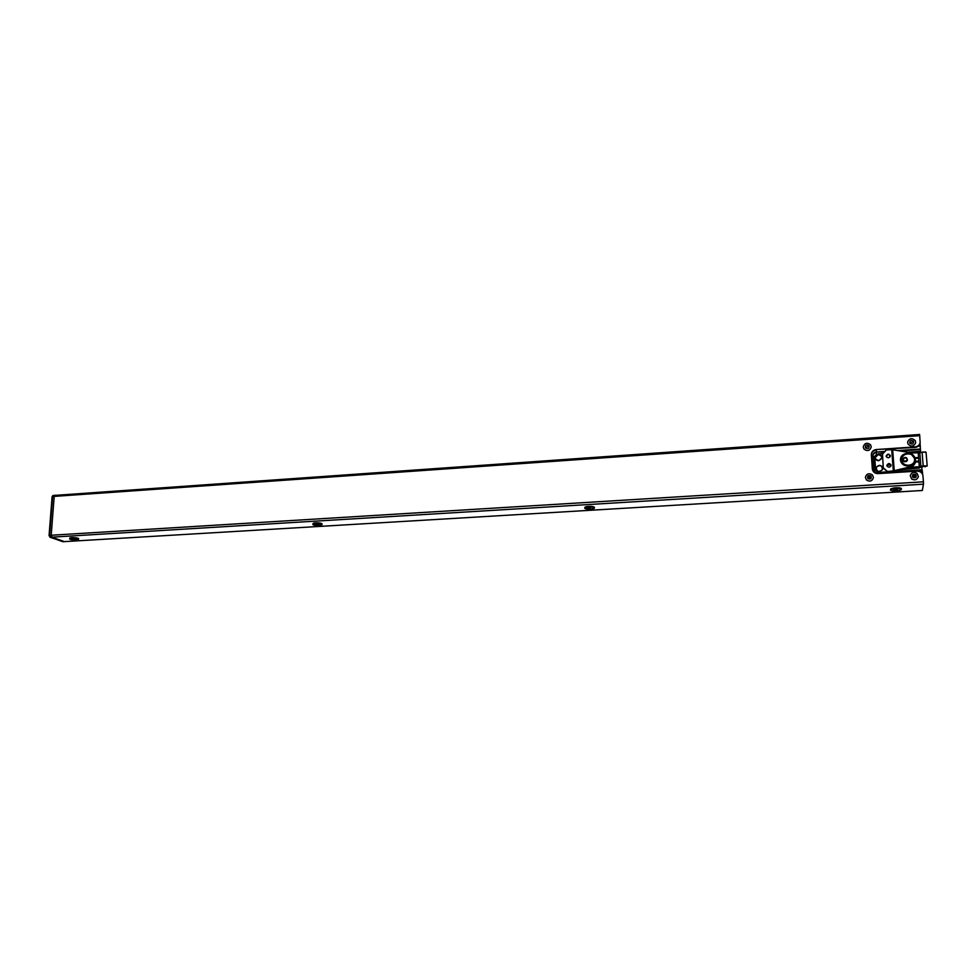 <?xml version="1.0" encoding="UTF-8"?>
<svg xmlns="http://www.w3.org/2000/svg" width="976" height="976" viewBox="0 0 976 976"><rect width="100%" height="100%" fill="white"/><g stroke="black" fill="none" stroke-linecap="round" stroke-linejoin="round"><path stroke-width="1.46" d="M923.43 481.815L922.942 475.824C922.369 472.799 920.405 471.237 917.074 471.152L878.058 473.616C874.777 473.531 872.873 471.981 872.337 468.992L871.312 454.365C871.653 451.595 873.325 449.985 876.314 449.546L915.146 446.898C917.904 446.544 919.575 445.105 920.148 442.604L919.709 435.662L54.205 496.394L51.191 535.238L51.972 537.154L51.191 535.238L923.43 481.815L923.491 484.169L51.972 537.154L64.404 541.619L50.362 537.251L62.818 541.717L922.32 490.489L923.491 484.169M919.477 434.32L919.709 435.662M52.997 495.515L52.106 496.589L49.081 535.409L50.362 537.251L49.581 535.336L52.606 496.516L54.205 496.394L55.217 495.198L54.205 496.394L51.191 535.238L49.02 535.739M920.588 452.547L920.063 443.153C919.49 445.654 917.83 447.081 915.061 447.447L915.146 446.898M876.314 449.546L915.061 447.447M876.289 450.082C873.422 450.485 871.763 451.998 871.312 454.633M876.289 467.162L875.972 468.382C876.131 470.444 877.339 471.518 879.571 471.615L882.389 469.846C882.182 465.357 880.181 464.491 876.35 467.175C876.509 471.603 878.498 472.482 882.341 469.798L882.719 468.675C882.572 466.589 881.377 465.491 879.12 465.393L876.302 467.162L875.972 468.382C876.131 470.444 877.339 471.518 879.571 471.628L882.389 469.846L882.719 468.687C881.462 465.027 879.327 464.527 876.302 467.162M878.766 460.66C882.877 458.342 882.731 456.317 878.327 454.56C874.228 456.878 874.374 458.903 878.766 460.66M922.088 470.774L921.795 467.467M922.723 474.739L922.235 470.517L878.01 473.323M896.529 470.639L897.2 470.92L896.249 471.31M895.187 471.408L894.053 471.237M910.815 453.767L904.557 454.182M909.669 465.747L908.205 467.821L893.528 471.42L894.248 470.688L892.674 449.716L891.698 449.643L892.674 449.704L891.71 449.692L893.321 470.981L908.522 467.345L909.632 465.393L907.595 465.528M907.119 460.721L903.556 461.16M905.667 465.759L911.499 465.369M911.706 465.82L915.22 460.867M901.031 459.293L901.995 463.527M891.71 449.692L886.464 449.936L882.487 454.011L883.28 467.919L887.526 471.506L893.284 470.883M893.54 471.42L892.027 471.274M906.838 461.16C904.935 462.246 903.63 461.807 902.934 459.867L902.959 459.391C903.63 457.561 904.886 457.11 906.728 458.049L907.46 459.842C906.777 461.66 905.521 462.099 903.691 461.148L902.959 459.391C904.154 457.354 905.399 456.902 906.704 458.061L907.448 459.952M906.631 461.331L904.667 461.819M919.319 466.76L927.115 466.052L919.343 466.955M908.717 453.303L918.196 452.669L918.587 457.512L915.207 457.732L915.159 458.403M902.739 469.139L919.355 468.077L919.319 466.699L908.998 467.382M918.196 452.669L918.062 451.864L908.192 452.522M909.205 467.101L909.315 467.089C912.401 466.491 914.402 464.808 915.317 462.038L915.354 458.378L918.648 458.159L918.88 461.062L915.586 461.27L915.525 462.051L918.928 461.831L919.319 466.699M919.355 468.077L900.458 469.688M918.648 458.159L918.587 457.512M918.928 461.831L918.88 461.062M915.317 462.038L915.549 462.051C914.622 464.93 912.548 466.699 909.351 467.333L909.315 467.089M911.669 465.772L909.595 466.504M914.976 457.72L913.146 455.072M919.368 467.614L922.21 466.979M919.368 467.382L921.844 467.223L922.21 466.394M887.465 471.847L879.62 472.347C877.302 472.274 875.96 471.188 875.57 469.09L874.74 457.232L878.266 453.864L882.816 453.559M887.501 464.796L890.441 464.844L890.478 466.577M887.806 464.466L890.185 464.137M875.57 469.09L874.74 457.842M875.557 469.322C875.948 471.432 877.29 472.518 879.608 472.579L879.62 472.347M890.454 464.295L890.868 465.955M897.676 471.432L899.689 469.883M915.305 440.664L915.708 442.799C913.768 446.593 911.206 446.996 908.009 444.019L907.607 441.957C909.498 438.102 912.06 437.675 915.305 440.664M915.695 442.848C913.756 446.642 911.194 447.045 908.009 444.056L907.595 441.994M913.621 441.323C913.573 444.19 912.279 444.788 909.73 443.104C909.778 440.237 911.072 439.639 913.621 441.323M910.706 442.665L912.645 441.762L910.706 442.665M870.519 444.727L871.251 446.959C869.86 450.802 867.432 451.498 863.98 449.045L863.248 446.886C864.59 442.994 867.017 442.274 870.519 444.727M871.251 446.959L871.251 447.008C869.86 450.839 867.432 451.534 863.98 449.094L863.248 446.923M868.994 445.605C869.421 448.435 868.25 449.204 865.505 447.911C865.078 445.093 866.249 444.324 868.994 445.605M866.371 447.337L868.115 446.178L866.371 447.337M872.373 474.861L873.435 477.532C872.227 481.168 869.897 481.961 866.444 479.936L865.383 477.337C866.542 473.653 868.872 472.835 872.373 474.861M873.435 477.532L873.435 477.569C872.227 481.205 869.897 482.01 866.444 479.972L865.383 477.337M870.995 475.934C871.812 478.716 870.751 479.619 867.835 478.63C867.017 475.849 868.067 474.946 870.995 475.934M868.616 477.959L868.335 477.264L870.202 476.605L870.482 477.313L868.616 477.959M917.05 473.287L918.392 476.654C917.086 479.838 914.829 480.595 911.596 478.899L910.254 475.605C911.511 472.36 913.768 471.591 917.05 473.287M918.379 476.703C917.074 479.887 914.817 480.631 911.596 478.935L910.254 475.641M915.793 474.47C916.928 477.203 915.964 478.191 912.889 477.471C911.755 474.751 912.731 473.75 915.793 474.47M913.609 476.715L913.255 475.837L915.073 475.227L915.427 476.117L913.609 476.715M73.81 538.752L75.506 539.35L73.81 538.752M317.7 524.124L315.931 524.246L317.115 524.844L318.884 524.71L317.7 524.124M590.419 507.764L587.833 508.02L590.419 507.764M897.432 489.33L893.943 489.928L897.432 489.33M878.778 460.733L881.914 457.781C881.767 455.719 880.572 454.633 878.327 454.535L875.179 457.524C875.362 459.574 876.558 460.635 878.778 460.733L881.914 457.793C881.767 455.719 880.572 454.645 878.327 454.535L875.179 457.537C875.35 459.574 876.558 460.648 878.778 460.733M922.527 472.311L921.088 472.408M918.245 446.227L920.417 446.081M876.363 450.07L876.436 452.01L884.732 451.449M897.798 450.558L920.502 449.021M884.195 452.034L876.436 452.01C874.13 452.364 872.898 453.608 872.727 455.755L871.361 455.499M920.441 449.594L900.201 450.961M876.509 454.304L876.424 452.559C874.179 452.913 872.971 454.133 872.812 456.219L874.313 456.622L876.704 454.291M920.49 451.351L907.631 452.217M878.79 472.555L875.326 470.591L874.313 456.622M921.978 469.81L898.554 471.298M877.912 473.58L877.827 472.616M872.398 469.493L873.74 469.883C874.142 472.116 875.557 473.262 877.985 473.323L878.046 473.616M922.357 470.761L878.046 473.567C875.216 473.299 873.776 472.067 873.74 469.883L872.739 455.926L873.74 469.883L872.825 456.378L873.825 470.359L875.326 470.591M874.276 471.798L873.825 470.347M894.211 471.201L897.2 470.92M914.549 459.147C914.256 451.62 900.933 452.522 901.824 459.977C902.08 467.492 915.451 466.638 914.549 459.147M910.254 453.584C913.158 454.535 914.829 456.426 915.281 459.257L910.828 453.694M904.569 454.108L901.043 459.135L904.105 465.186M911.73 465.418L915.256 460.635L915.293 459.306M906.399 453.486C902.532 454.145 900.531 456.304 900.421 459.964C901.092 463.612 903.41 465.625 907.375 466.016L907.363 465.955C903.422 465.601 901.129 463.612 900.494 459.989L900.641 458.171C901.47 455.487 903.398 453.962 906.399 453.584L906.899 453.755M891.064 465.137C889.478 462.966 888.075 463.1 886.842 465.54C888.416 467.724 889.831 467.589 891.064 465.137M890.966 465.601L890.905 464.759C889.051 463.417 887.794 463.832 887.16 466.003L886.94 465.564C888.099 463.014 889.453 462.88 890.99 465.162L890.99 465.174C889.819 467.711 888.465 467.833 886.94 465.564L886.94 465.552C888.453 467.833 889.807 467.699 890.99 465.174M890.356 455.755C888.782 453.584 887.379 453.73 886.147 456.17C887.721 458.342 889.124 458.195 890.356 455.755M886.245 456.182C887.404 453.645 888.758 453.511 890.283 455.78L890.283 455.792C889.112 458.317 887.77 458.452 886.245 456.195L886.245 456.182M903.569 454.755L901.202 456.756M890.21 455.402C888.355 454.06 887.111 454.474 886.464 456.634L886.55 457.049M883.548 468.395L887.477 471.579L883.28 467.919M892.674 449.753L907.338 452.193L908.717 453.633M908.522 467.248L894.248 470.688M908.705 453.596L907.338 452.193M900.641 458.171L900.494 459.977C901.129 463.612 903.422 465.601 907.375 465.967L907.375 466.016M908.205 467.821L909.315 466.906M890.234 449.509L886.464 449.887L890.234 449.558M882.219 454.548L885.94 450.204M888.075 471.664L891.881 471.396L888.306 472.201L887.526 471.506M893.321 470.981L891.857 471.298M887.306 465.149L887.245 466.443M887.696 472.03L888.319 472.189M906.594 458.147C907.485 460.574 906.558 461.514 903.837 460.953C902.959 458.525 903.874 457.585 906.594 458.147M923.247 465.869L927.2 465.967L926.053 452.266L922.088 452.144L918.221 453.047L922.088 452.144L919.819 452.803L920.905 466.357L919.319 466.662M918.233 453.108L919.819 452.742M925.504 451.973L922.088 452.144M920.966 466.455L923.186 465.784L922.088 452.193L925.577 452.034M925.553 465.845L924.687 466.565L924.016 465.942M925.297 466.772L924.687 466.565M924.748 466.65L924.113 466.382M902.019 456.426L900.677 461.062M915.366 461.209L915.195 458.586M903.142 454.987L900.47 459.379M910.132 453.584L908.741 453.352M888.587 465.101L890.82 464.649M889.6 454.828L889.77 457.183M890.063 455.206L890.161 456.573M890.258 456.207L890.197 455.389M898.335 470.2L899.604 470.164M63.22 541.692L49.91 537.203M919.575 434.503L52.948 495.515L52.07 496.979M73.371 538.203C68.125 538.642 68.588 539.24 74.786 539.972C80.032 539.533 79.568 538.947 73.371 538.203M78.495 539.508C78.739 538.825 77.031 538.374 73.371 538.154L69.638 538.984M78.385 539.02C79.007 538.313 77.348 537.837 73.407 537.581L69.833 538.52M78.568 538.557L73.42 537.556C70.382 537.556 69.211 537.874 69.882 538.496M321.921 524.795C322.324 524.173 321.08 523.734 318.2 523.478C311.82 523.795 311.295 524.429 316.614 525.43C322.983 525.161 323.507 524.527 318.188 523.526L312.869 524.551M321.848 524.258C322.446 523.612 321.238 523.148 318.213 522.88L313.467 523.209L312.991 524.027M321.946 523.722L318.213 522.855C314.26 522.77 312.54 523.148 313.04 524.002M594.335 508.289L591.895 507.081C584.783 507.227 583.233 507.898 587.247 509.155C594.311 509.057 595.848 508.374 591.883 507.117L584.953 507.776L584.783 508.459M594.274 507.691L591.883 506.434L584.941 507.142L584.819 507.874M594.311 507.093L591.871 506.41C587.003 506.239 584.673 506.715 584.868 507.837M899.872 488.647C892.381 488.598 889.795 489.318 892.101 490.83C899.543 490.879 902.141 490.159 899.872 488.647M901.299 489.635L899.909 488.598C894.724 488.305 891.6 488.83 890.527 490.184L890.698 490.367M901.385 488.781L899.848 487.927C894.675 487.622 891.552 488.159 890.478 489.513L890.515 489.964M901.202 488.354L899.835 487.89C895.687 487.561 892.625 487.963 890.612 489.086M905.057 453.95C902.397 455.499 901.068 457.232 901.043 459.135L901.007 459.501M915.281 459.257L915.256 460.635M890.283 455.792C889.112 458.317 887.757 458.452 886.245 456.195L886.598 455.804M908.778 453.608L907.338 452.144L892.674 449.716M909.705 465.393L909.681 466.26M918.123 451.961L908.302 452.62M78.641 538.642L73.42 537.556L70.272 538.362C68.881 539.057 70.052 539.569 73.798 539.923M322.043 523.856L318.213 522.855L313.455 523.819C312.222 524.515 312.918 525.027 315.529 525.332M594.457 507.3L591.871 506.41L584.941 507.142L585.856 508.923M890.454 489.379C891.869 488.073 895.004 487.573 899.848 487.902L901.36 488.512L900.946 489.903"/></g></svg>
